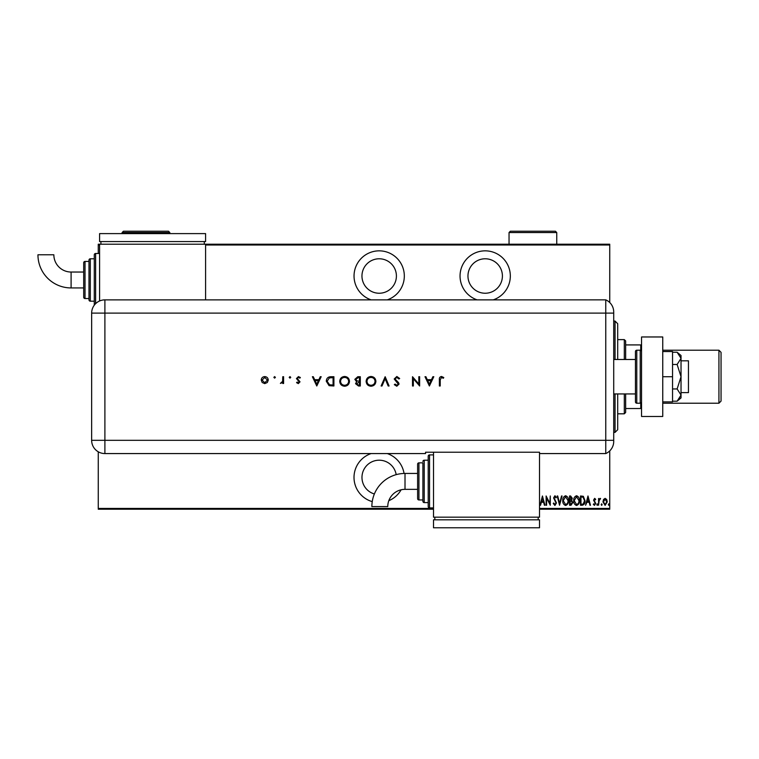 <?xml version="1.0" encoding="UTF-8"?>
<svg xmlns="http://www.w3.org/2000/svg" width="759" height="759" viewBox="0 0 759 759"><rect width="100%" height="100%" fill="white"/><g stroke="black" fill="none" stroke-linecap="round" stroke-linejoin="round"><path stroke-width="1.14" d="M388.817 500.684A25.18 25.18 0 0 0 401.103 489.802M404.044 473.464A25.18 25.18 0 0 0 387.242 453.569M387.242 299.862A25.18 25.18 0 0 0 379.177 250.84A25.18 25.18 0 0 0 371.123 299.862M493.246 299.862A25.18 25.18 0 0 0 485.191 250.84A25.18 25.18 0 0 0 477.126 299.862M485.191 258.781A17.229 17.229 0 0 1 502.411 276.01A17.229 17.229 0 0 1 485.191 293.24A17.229 17.229 0 0 1 467.961 276.01A17.229 17.229 0 0 1 485.191 258.781M379.177 258.781A17.229 17.229 0 0 1 396.407 276.01A17.229 17.229 0 0 1 379.177 293.24A17.229 17.229 0 0 1 361.958 276.01A17.229 17.229 0 0 1 379.177 258.781M374.367 493.967A17.229 17.229 0 0 1 379.177 460.201A17.229 17.229 0 0 1 396.179 474.65M371.123 453.569A25.18 25.18 0 0 0 372.242 501.623M603.528 499.479L605.103 498.35L606.678 499.469L607.247 501.879L605.103 505.371L602.969 501.879L603.528 499.479M598.566 505.247L598.566 498.473L599.041 499.469L600.113 498.35L600.587 498.587L599.136 500.646L598.566 505.247M594.639 498.35L595.711 499.318L595.379 499.896L594.62 499.185L594.05 500.096L595.711 503.407L594.506 505.371L593.329 504.45L593.661 503.824L594.496 504.536L595.236 503.445L593.566 500.134L594.639 498.35M582.2 505.247L580.493 505.247L580.493 495.978L583.348 496.31L585.009 500.731C585.236 503.17 584.297 504.678 582.2 505.247M569.554 505.247L569.554 495.978L570.588 495.978L572.286 498.274L571.669 500.247L572.76 502.619L571.024 505.247L569.554 505.247M559.563 505.247L557.182 495.978L557.704 495.978L559.62 503.464L561.537 495.978L562.058 495.978L559.563 505.247M546.603 505.247L546.119 505.247L546.119 495.978L549.81 503.283L550.284 495.978L550.284 505.247L546.603 497.951L546.603 505.247M539.516 508.426L609.743 508.426L609.743 450.893M609.743 302.547L609.743 245.005L205.594 245.005M99.59 245.005L98.262 245.005L98.262 244.208L609.743 244.208L609.743 245.005M433.512 509.223L98.262 509.223L98.262 451.795M98.262 253.487L98.262 245.005M98.262 508.426L433.512 508.426M542.438 495.978L544.934 505.247L544.412 505.247L543.653 502.278L541.338 502.278L540.579 505.247L540.057 505.247L542.438 495.978M554.914 505.485L553.254 503.464L553.719 502.989L554.924 504.536L555.996 502.961L553.615 497.904L554.933 495.741L556.347 497.306L555.901 497.876L554.867 496.69L554.089 497.866L556.47 502.98L554.914 505.485M562.77 500.655C562.609 498.227 563.548 496.585 565.588 495.741C567.685 496.528 568.643 498.151 568.482 500.608C568.643 503.037 567.694 504.669 565.635 505.485C563.576 504.688 562.618 503.075 562.77 500.655M573.709 500.655C573.548 498.227 574.487 496.585 576.527 495.741C578.624 496.528 579.582 498.151 579.421 500.608C579.582 503.037 578.633 504.669 576.574 505.485C574.516 504.688 573.557 503.075 573.709 500.655M587.978 495.978L590.483 505.247L589.961 505.247L589.202 502.278L586.887 502.278L585.606 505.247L587.978 495.978M596.783 504.593L597.257 503.824L597.731 504.593L597.257 505.371L596.783 504.593M601.185 504.593L601.659 503.824L602.134 504.593L601.659 505.371L601.185 504.593M608.32 504.593L608.794 503.824L609.268 504.593L608.794 505.371L608.32 504.593M609.743 508.426L609.743 509.223L539.516 509.223M543.406 501.329L542.495 497.762L541.584 501.329L543.406 501.329M568.007 500.608L565.616 496.69L563.244 500.646L565.616 504.536C567.334 503.91 568.13 502.6 568.007 500.608M570.673 496.927L570.028 496.927L570.028 499.896L571.812 498.293L570.673 496.927M570.341 500.845L570.028 504.299L570.73 504.299L572.286 502.619L571.347 500.959L570.341 500.845M578.946 500.608L576.555 496.69L574.183 500.646L576.555 504.536C578.273 503.91 579.07 502.6 578.946 500.608M580.967 496.927L580.967 504.299L583.197 504.061L584.534 500.731L583.064 497.183L580.967 496.927M588.956 501.329L588.045 497.762L587.124 501.329L588.956 501.329M606.773 501.889L605.103 499.185L603.443 501.889L605.103 504.536L606.773 501.889M615.046 359.491L615.046 321.066L617.693 323.714L617.693 359.491M617.693 393.94L617.693 429.717L615.046 432.374L615.046 393.94M624.315 359.491L624.315 339.615L625.644 340.943L625.644 359.491M625.644 393.94L625.644 412.498L624.315 413.816L624.315 393.94M624.315 339.615L617.693 339.615M624.315 413.816L617.693 413.816M625.644 344.918L641.545 344.918M641.545 408.522L640.748 408.522L640.748 403.105M625.644 408.522L640.748 408.522M640.748 350.326L640.748 344.918M681.032 360.819L688.451 360.819L688.451 392.621L681.032 392.621M613.718 359.491L635.454 359.491L635.454 393.94L613.718 393.94M640.216 403.219L640.216 350.212L636.773 350.212A1.328 1.328 0 0 0 635.454 351.54L635.454 401.891A1.328 1.328 0 0 0 636.773 403.219L640.216 403.219A1.328 1.328 0 0 0 641.545 401.891M640.216 350.212A1.328 1.328 0 0 1 641.545 351.54M641.545 416.473L641.545 336.968L662.749 336.968L662.749 416.473L641.545 416.473M662.749 376.72L672.55 376.72L672.55 351.54L662.749 351.54M672.55 376.72L672.55 401.891L662.749 401.891M677.123 352.233L681.032 358.352L681.032 355.516L677.123 352.233L672.55 352.233M677.123 364.481L681.032 376.72L681.032 358.352L677.123 364.481L672.55 364.481M677.123 388.959L681.032 395.078L681.032 376.72L677.123 388.959L672.55 388.959M679.884 398.314L677.123 401.198L681.032 397.915L681.032 395.078L677.123 401.198L672.55 401.198M613.718 313.116L104.894 313.116L104.894 440.324L605.767 440.324L605.767 299.862A13.254 13.254 0 0 1 613.718 312.006L613.718 441.425A13.254 13.254 0 0 1 605.767 453.569L539.516 453.569L539.516 452.222L425.562 452.222L425.562 453.569L104.894 453.569A13.254 13.254 0 0 1 91.64 440.324L91.649 313.116A13.245 13.245 0 0 1 104.894 299.871L605.767 299.862L605.767 453.569A13.254 13.254 0 0 0 613.718 441.425M275.403 377.375L274.625 378.143L273.857 377.375L274.625 376.597L275.403 377.375M290.744 377.375L289.966 378.143L289.198 377.375L289.966 376.597L290.744 377.375M316.778 385.989L312.385 376.72L313.287 376.72L314.662 379.69L318.865 379.69L320.27 376.72L321.18 376.72L316.778 385.989M349.482 381.312C349.235 384.291 347.631 385.933 344.671 386.227C341.654 385.989 340.004 384.367 339.738 381.36C339.994 378.38 341.616 376.758 344.595 376.483C347.575 376.73 349.197 378.343 349.482 381.312M375.885 381.312C375.639 384.291 374.026 385.933 371.066 386.227C368.049 385.989 366.407 384.367 366.132 381.36C366.398 378.38 368.02 376.758 370.99 376.483C373.969 376.73 375.601 378.343 375.885 381.312M396.843 376.483L399.67 378.504L398.883 378.978L396.843 377.432L395.031 379.007L398.551 382.65L399.073 384.063L396.786 386.227L394.319 384.661L395.069 384.092L396.881 385.278L398.238 384.101L394.196 378.988L396.843 376.483M429.395 385.989L424.993 376.72L425.903 376.72L427.27 379.69L431.482 379.69L432.886 376.72L433.797 376.72L429.395 385.989M440.22 379.823L440.22 385.989L439.385 385.989L439.385 379.728C439.129 377.868 439.85 376.787 441.548 376.483L443.787 377.546L443.294 378.267L441.501 377.432L440.22 379.823M418.816 376.72L419.642 376.72L419.642 385.989L413.342 378.694L413.342 385.989L412.507 385.989L412.507 376.72L418.816 383.997L418.816 376.72M385.164 376.72L389.082 385.989L388.191 385.989L385.098 378.684L382.005 385.989L381.113 385.989L385.164 376.72M360.307 376.72L360.307 385.989L358.495 385.989L355.554 383.693L356.626 381.72L354.832 379.348L357.802 376.72L360.307 376.72M331.028 376.72L333.903 376.72L333.903 385.989L329.093 385.657L326.294 381.236C326.474 378.257 328.049 376.749 331.028 376.72M298.306 383.618L296.57 382.65L297.13 382.071L298.306 382.783L299.179 381.872L296.446 378.561L298.439 376.597L300.374 377.517L299.824 378.143L298.477 377.432L297.281 378.523L300.014 381.834L298.306 383.618M283.6 376.72L283.6 383.494L282.775 383.494L282.775 382.498L280.394 383.38L282.623 381.322L282.775 376.72L283.6 376.72M267.339 382.489L264.749 383.618L262.178 382.498L261.248 380.088C261.447 377.944 262.614 376.777 264.749 376.597C266.893 376.777 268.069 377.935 268.269 380.088L267.339 382.489M613.718 440.324L605.767 440.324L605.767 453.569M205.594 299.871L205.594 244.208M427.715 380.638L429.347 384.187L431.027 380.638L427.715 380.638M366.967 381.36C367.223 383.779 368.57 385.088 371.028 385.278C373.475 385.06 374.813 383.741 375.05 381.322C374.794 378.912 373.456 377.621 371.028 377.432C368.561 377.612 367.204 378.921 366.967 381.36M358.343 385.041L359.472 385.041L359.472 382.071L356.379 383.674L358.343 385.041M358.922 381.113L359.472 381.113L359.472 377.669L358.286 377.669L355.667 379.348L357.185 381.009L358.922 381.113M340.563 381.36C340.819 383.779 342.176 385.088 344.624 385.278C347.072 385.06 348.409 383.741 348.656 381.322C348.4 378.912 347.053 377.621 344.624 377.432C342.157 377.612 340.81 378.921 340.563 381.36M333.078 385.041L333.078 377.669L329.359 377.906L327.129 381.236L329.567 384.785L333.078 385.041M315.099 380.638L316.731 384.187L318.41 380.638L315.099 380.638M262.083 380.079L264.758 382.783L267.434 380.079L264.758 377.432L262.083 380.079M405.012 473.445A33.149 33.149 0 0 0 371.872 506.595L387.773 506.595A17.248 17.248 0 0 1 405.012 489.346L405.012 473.445L417.611 473.445L417.611 464.176A1.328 1.328 0 0 1 418.93 462.848L422.905 462.848L422.905 501.272L422.905 462.848M433.512 454.897L429.537 454.897A1.328 1.328 0 0 0 428.209 456.225L428.209 506.576L428.209 456.225M429.537 454.897L429.537 507.904A1.328 1.328 0 0 1 428.209 506.576M428.209 460.201L424.234 460.201A1.328 1.328 0 0 0 422.905 461.519M424.234 460.201L424.234 502.6A1.328 1.328 0 0 1 422.905 501.272M418.93 462.848L418.93 499.953A1.328 1.328 0 0 1 417.611 498.625L417.611 464.176M418.93 499.953L422.905 499.953M424.234 502.6L428.209 502.6M429.537 507.904L433.512 507.904M433.512 452.222L433.512 517.173L539.516 517.173L539.516 453.569M538.188 519.83L538.188 517.173M434.831 519.83L434.831 517.173M539.516 527.78L539.516 519.83L433.512 519.83L433.512 527.78L539.516 527.78M417.611 481.396L417.611 498.625M71.099 287.936A33.149 33.149 0 0 1 37.95 254.787L53.851 254.787A17.248 17.248 0 0 0 71.099 272.035L71.099 287.936L83.689 287.936M94.287 305.184A1.328 1.328 0 0 1 94.287 305.165L94.287 254.815A1.328 1.328 0 0 1 95.615 253.487L99.59 253.487M90.312 258.781L90.312 301.19A1.328 1.328 0 0 1 88.993 299.862L88.993 260.109A1.328 1.328 0 0 1 90.312 258.781L94.287 258.781M85.017 261.438L85.017 298.534A1.328 1.328 0 0 1 83.689 297.215L83.689 262.756A1.328 1.328 0 0 1 85.017 261.438L88.993 261.438M85.017 298.534L88.993 298.534M90.312 301.19L94.287 301.19M99.59 300.981L99.59 244.208M204.275 241.561L204.275 244.208M100.919 241.561L100.919 244.208M205.594 233.611L205.594 241.561L99.59 241.561L99.59 233.611L205.594 233.611M718.934 350.212L721.05 352.337L721.05 401.103L718.934 403.219L718.934 350.212L662.749 350.212M556.745 232.548L509.042 232.548L510.361 231.22L555.417 231.22L556.745 232.548L556.745 244.208M509.042 232.548L509.042 244.208M169.817 232.548L122.114 232.548L123.442 231.22L168.498 231.22L169.817 232.548L169.817 233.611M122.114 232.548L122.114 233.611M636.773 350.212L636.773 403.219M104.894 440.324L104.894 453.569A13.254 13.254 0 0 1 91.64 440.324L104.894 440.324M104.894 299.871L104.894 313.116L91.649 313.116M95.615 253.487L95.615 303.666M615.046 321.066L613.718 321.066M615.046 432.374L613.718 432.374M417.611 489.346L405.012 489.346M83.689 272.035L71.099 272.035M662.749 403.219L718.934 403.219"/></g></svg>
